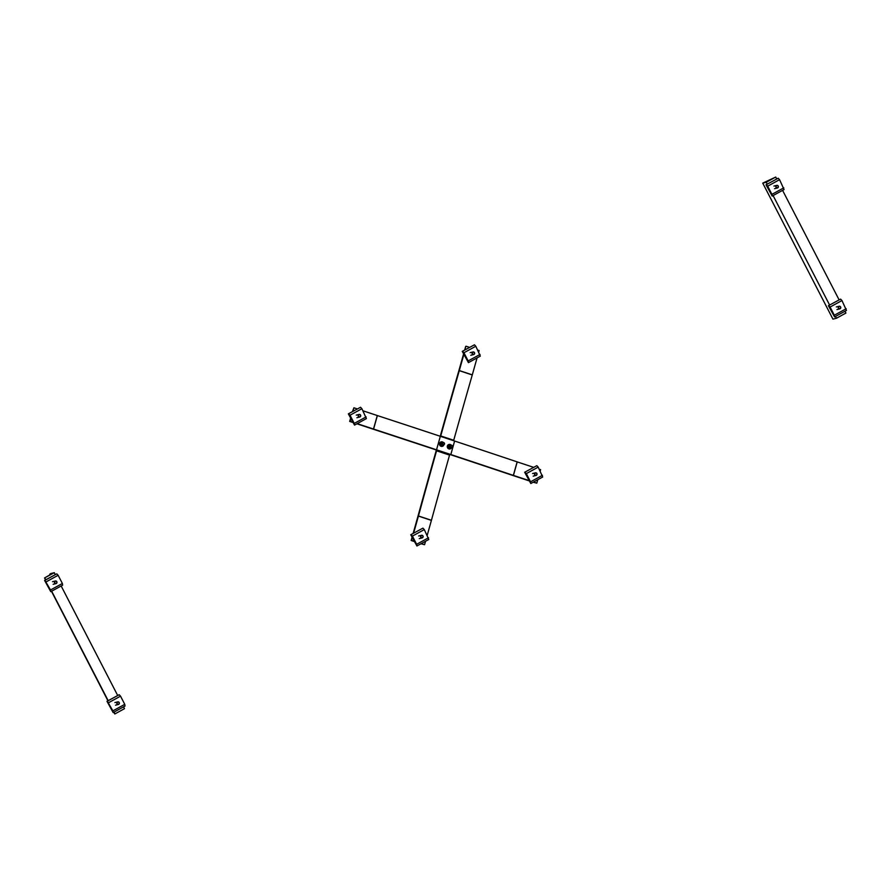 <?xml version="1.0" encoding="UTF-8"?>
<svg xmlns="http://www.w3.org/2000/svg" width="891" height="891" viewBox="0 0 891 891"><rect width="100%" height="100%" fill="white"/><g stroke="black" fill="none" stroke-linecap="round" stroke-linejoin="round"><path stroke-width="1.34" d="M412.321 537.785L411.152 540.503L412.054 537.284M436.746 450.122L436.557 450.801A3321.693 901.258 -71.7 0 0 418.447 515.978A5.68 1.537 108.3 0 1 418.414 516.089L413.624 533.152M463.843 354.451L459.31 370.556A5.68 1.537 108.3 0 1 459.277 370.667A3321.693 901.258 -71.7 0 0 440.733 435.944L440.611 436.39M464.668 350.074L465.703 346.354L465.147 349.807M440.243 436.267L440.299 436.055A3323.107 901.647 108.3 0 1 458.854 370.745A4.266 1.158 -71.7 0 0 458.876 370.667L463.576 353.939M413.146 533.419L417.979 516.19A4.266 1.158 -71.7 0 0 418.002 516.112A3323.107 901.647 108.3 0 1 436.122 450.913L436.378 450M427.223 535.268L431.4 520.389A5.68 1.537 -71.7 0 0 431.433 520.277A3321.693 901.258 108.3 0 1 449.543 455.101L449.732 454.432M453.597 440.7L453.719 440.254A3321.693 901.258 108.3 0 1 472.263 374.966A5.68 1.537 -71.7 0 0 472.297 374.855L477.064 357.915M478.745 351.923L479.124 350.553L477.81 350.118M469.568 347.379L466.138 346.254M421.265 543.599L424.573 544.702L420.975 543.755M414.248 541.528L411.152 540.503M411.586 540.391L414.092 541.227M424.573 544.702L425.542 541.26M352.78 422.434L349.684 421.41L352.624 422.134M529.076 480.839L512.993 475.516A5.68 0.913 15.7 0 1 512.882 475.482A3321.693 534.767 -164.3 0 0 450.389 454.644L436.1 449.91A3321.693 534.767 -164.3 0 0 373.162 429.184A5.68 0.913 15.7 0 1 373.051 429.15L356.912 423.804M533.497 482.053L536.805 483.156L533.208 482.209M357.191 423.648L373.496 429.039A4.266 0.691 -164.3 0 0 373.574 429.072A3323.107 535.001 15.7 0 1 436.534 449.81L450.824 454.544A3323.107 535.001 15.7 0 1 513.35 475.382A4.266 0.691 -164.3 0 0 513.428 475.404L528.92 480.539M539.278 469.212L540.603 469.646L540.213 471.027M537.774 479.714L536.805 483.156M533.631 467.341L517.226 461.906A4.266 0.691 15.7 0 1 517.148 461.872A3323.107 535.001 -164.3 0 0 454.61 441.034L440.332 436.3A3323.107 535.001 -164.3 0 0 377.372 415.562A4.266 0.691 15.7 0 1 377.283 415.54L362.982 410.796M357.336 408.924L353.916 407.8L352.914 411.352M350.854 418.692L350.118 421.298M353.916 407.8L352.435 411.62M349.684 421.41L350.586 418.18M444.509 444.03A1.114 1.058 76.3 0 0 443.228 442.604A1.114 1.058 76.3 0 0 442.727 444.442A1.114 1.058 76.3 0 0 444.509 444.03M444.386 443.952A0.913 0.869 -103.7 0 1 442.927 444.286A0.913 0.869 -103.7 0 1 443.35 442.782A0.913 0.869 -103.7 0 1 444.386 443.952M441.168 442.192L439.876 444.008L440.833 445.834L443.083 445.845L441.112 445.767L440.154 443.941L441.168 442.192L443.35 442.582M443.094 442.638A1.526 1.448 76.3 0 0 440.978 443.696A1.526 1.448 76.3 0 0 443.629 444.809M442.727 445.444A1.526 1.448 -103.7 0 1 440.889 443.718A1.526 1.448 -103.7 0 1 442.003 442.482M444.086 444.097L443.083 445.845M442.727 442.894A1.114 1.058 76.3 0 0 441.802 444.854A1.114 1.058 76.3 0 0 443.172 444.743M441.19 441.869A2.305 2.194 76.3 0 0 439.553 444.642A2.305 2.194 76.3 0 0 442.281 446.358M443.083 442.27A2.305 2.194 76.3 0 0 439.664 444.62A2.305 2.194 76.3 0 0 443.918 444.72M450.256 445.934A1.114 1.058 76.3 0 0 451.548 447.36A1.114 1.058 76.3 0 0 452.049 445.511A1.114 1.058 76.3 0 0 450.256 445.934M450.512 445.979A0.913 0.869 -103.7 0 1 451.971 445.645A0.913 0.869 -103.7 0 1 451.548 447.148A0.913 0.869 -103.7 0 1 450.512 445.979M448.953 444.776L447.661 446.591L448.63 448.418L450.868 448.429L448.908 448.351L447.95 446.525L448.953 444.776L451.147 445.166M450.891 445.21A1.526 1.448 76.3 0 0 448.763 446.28A1.526 1.448 76.3 0 0 451.414 447.393M450.523 448.017A1.526 1.448 -103.7 0 1 448.674 446.302A1.526 1.448 -103.7 0 1 449.799 445.066M451.882 446.681L450.868 448.429M450.512 445.478A1.114 1.058 76.3 0 0 449.554 447.405A1.114 1.058 76.3 0 0 450.969 447.327M448.986 444.453A2.305 2.194 76.3 0 0 447.895 448.273A2.305 2.194 76.3 0 0 450.078 448.941M450.879 444.854A2.305 2.194 76.3 0 0 448.006 448.24A2.305 2.194 76.3 0 0 451.715 447.304M462.585 351.31L463.944 352.747L475.805 346.243L474.457 344.806L462.262 351.388L474.457 344.806M480.037 354.429L468.165 360.933L468.432 362.637L480.305 356.133L475.805 346.243M468.432 362.637L462.262 351.388M463.944 352.747L468.165 360.933M472.241 353.872A1.348 1.27 76.3 0 0 473.678 354.562A1.348 1.27 76.3 0 0 474.48 352.647A1.348 1.27 76.3 0 0 473.043 351.956A1.348 1.27 76.3 0 0 472.241 353.872M472.508 353.738A1.103 1.047 -103.7 0 1 473.455 352.134A1.103 1.047 -103.7 0 1 474.324 353.827A1.103 1.047 -103.7 0 1 472.508 353.738M524.977 472.185L526.336 473.622L538.197 467.118L536.839 465.681L524.654 472.263L536.839 465.681M542.43 475.304L530.557 481.819L530.824 483.523L542.697 477.008L538.197 467.118M530.824 483.523L524.654 472.263M526.336 473.622L530.557 481.819M534.622 474.747A1.348 1.27 76.3 0 0 536.07 475.438A1.348 1.27 76.3 0 0 536.872 473.522A1.348 1.27 76.3 0 0 535.435 472.831A1.348 1.27 76.3 0 0 534.622 474.747M534.901 474.625A1.103 1.047 -103.7 0 1 535.847 473.021A1.103 1.047 -103.7 0 1 536.716 474.714A1.103 1.047 -103.7 0 1 534.901 474.625M348.682 413.78L350.029 415.217L361.902 408.713L360.543 407.265L348.348 413.858L360.543 407.265M366.123 416.899L354.262 423.403L354.529 425.107L366.39 418.603L361.902 408.713M354.529 425.107L348.348 413.858M350.029 415.217L354.262 423.403M358.327 416.342A1.348 1.27 76.3 0 0 359.764 417.033A1.348 1.27 76.3 0 0 360.565 415.106A1.348 1.27 76.3 0 0 359.129 414.415A1.348 1.27 76.3 0 0 358.327 416.342M358.605 416.208A1.103 1.047 -103.7 0 1 359.552 414.605A1.103 1.047 -103.7 0 1 360.421 416.297A1.103 1.047 -103.7 0 1 358.605 416.208M411.063 534.656L412.422 536.092L424.294 529.588L422.935 528.14L410.74 534.734L422.935 528.14M428.515 537.774L416.654 544.278L416.921 545.983L428.783 539.478L424.294 529.588M416.921 545.983L410.74 534.734M412.422 536.092L416.654 544.278M420.719 537.217A1.348 1.27 76.3 0 0 422.156 537.908A1.348 1.27 76.3 0 0 422.958 535.981A1.348 1.27 76.3 0 0 421.521 535.291A1.348 1.27 76.3 0 0 420.719 537.217M420.998 537.084A1.103 1.047 -103.7 0 1 421.933 535.48A1.103 1.047 -103.7 0 1 422.813 537.173A1.103 1.047 -103.7 0 1 420.998 537.084M762.741 183.123L775.727 177.064L766.227 182.276L762.741 183.123L832.929 319.112L836.415 318.265L845.915 313.053L844.98 311.249M775.727 177.064L776.696 178.957M782.588 190.362L839.088 299.833M836.415 318.265L835.48 316.45M829.599 305.034L773.098 195.575M767.207 184.159L766.227 182.276M828.73 305.613L830.089 307.05L841.95 300.545L840.603 299.109L828.407 305.691L840.603 299.109M846.183 308.731L834.321 315.236L834.589 316.94L846.45 310.436L841.95 300.545M834.589 316.94L828.407 305.691M830.089 307.05L834.321 315.236M838.386 308.175A1.348 1.27 76.3 0 0 839.823 308.865A1.348 1.27 76.3 0 0 840.625 306.938A1.348 1.27 76.3 0 0 839.188 306.248A1.348 1.27 76.3 0 0 838.386 308.175M838.654 308.041A1.103 1.047 -103.7 0 1 839.6 306.437A1.103 1.047 -103.7 0 1 840.48 308.13A1.103 1.047 -103.7 0 1 838.654 308.041M766.349 184.738L767.697 186.174L779.569 179.67L778.211 178.222L766.015 184.816L778.211 178.222M783.79 187.856L771.929 194.361L772.196 196.065L784.058 189.56L779.569 179.67M772.196 196.065L766.015 184.816M767.697 186.174L771.929 194.361M775.994 187.299A1.348 1.27 76.3 0 0 777.431 187.99A1.348 1.27 76.3 0 0 778.233 186.063A1.348 1.27 76.3 0 0 776.796 185.373A1.348 1.27 76.3 0 0 775.994 187.299M776.273 187.166A1.103 1.047 -103.7 0 1 777.219 185.562A1.103 1.047 -103.7 0 1 778.088 187.255A1.103 1.047 -103.7 0 1 776.273 187.166M54.295 572.69L44.55 577.947L52.313 573.548L49.807 574.138L50.809 573.537L54.295 572.69L55.275 574.572M113.87 712.176L114.995 713.88L114.059 712.065M108.167 700.66L51.667 591.19M45.786 579.785L44.806 577.891M114.995 713.88L124.484 708.668L123.548 706.864M61.167 585.988L117.668 695.448M62.637 585.175L62.37 583.471L50.509 589.976L50.776 591.68L62.637 585.175M50.776 591.68L44.595 580.431L56.79 573.849L44.918 580.353L50.509 589.976M46.276 581.79L58.138 575.285L56.79 573.849M62.37 583.471L58.138 575.285M56.812 581.678A1.348 1.27 76.3 0 0 55.376 580.988A1.348 1.27 76.3 0 0 54.574 582.914A1.348 1.27 76.3 0 0 56.01 583.605A1.348 1.27 76.3 0 0 56.812 581.678M56.69 581.778A1.103 1.047 -103.7 0 1 55.743 583.382A1.103 1.047 -103.7 0 1 54.874 581.689A1.103 1.047 -103.7 0 1 56.69 581.778M125.03 706.051L124.762 704.347L112.89 710.862L113.157 712.566L125.03 706.051M113.157 712.566L106.987 701.306L119.182 694.724L107.31 701.228L112.89 710.862M108.669 702.665L120.53 696.161L119.182 694.724M124.762 704.347L120.53 696.161M119.205 702.565A1.348 1.27 76.3 0 0 117.768 701.874A1.348 1.27 76.3 0 0 116.966 703.79A1.348 1.27 76.3 0 0 118.403 704.48A1.348 1.27 76.3 0 0 119.205 702.565M119.071 702.654A1.103 1.047 -103.7 0 1 118.135 704.258A1.103 1.047 -103.7 0 1 117.256 702.565A1.103 1.047 -103.7 0 1 119.071 702.654M431.433 520.277L418.447 515.978M431.4 520.389L418.414 516.089M449.543 455.101L436.557 450.801M453.719 440.254L440.733 435.944M472.263 374.966L459.277 370.667M472.297 374.855L459.31 370.556M517.226 461.906L513.428 475.404M517.148 461.872L513.35 475.382M454.61 441.034L450.824 454.544M440.332 436.3L436.534 449.81M377.372 415.562L373.574 429.072M377.283 415.54L373.496 429.039M49.807 574.138L50.163 574.818L49.84 574.127M107.978 700.76L51.478 591.29L107.945 700.783M45.586 579.885L44.583 577.947M441.802 445.255L443.751 444.776M441.268 443.083L443.228 442.604M449.587 447.839L451.548 447.36M449.064 445.656L451.013 445.188M470.793 355.264L473.678 354.562M470.158 352.647L473.043 351.956M533.186 476.139L536.07 475.438M532.551 473.533L535.435 472.831M356.89 417.723L359.764 417.033M356.255 415.117L359.129 414.415M419.282 538.61L422.156 537.908M418.647 535.992L421.521 535.291M836.95 309.567L839.823 308.865M836.315 306.95L839.188 306.248M774.557 188.68L777.431 187.99M773.923 186.074L776.796 185.373M44.55 577.947L45.564 579.896M113.836 712.187L114.739 713.936M53.137 584.307L56.01 583.605M52.502 581.689L55.376 580.988M115.518 705.182L118.403 704.48M114.883 702.576L117.768 701.874"/></g></svg>
